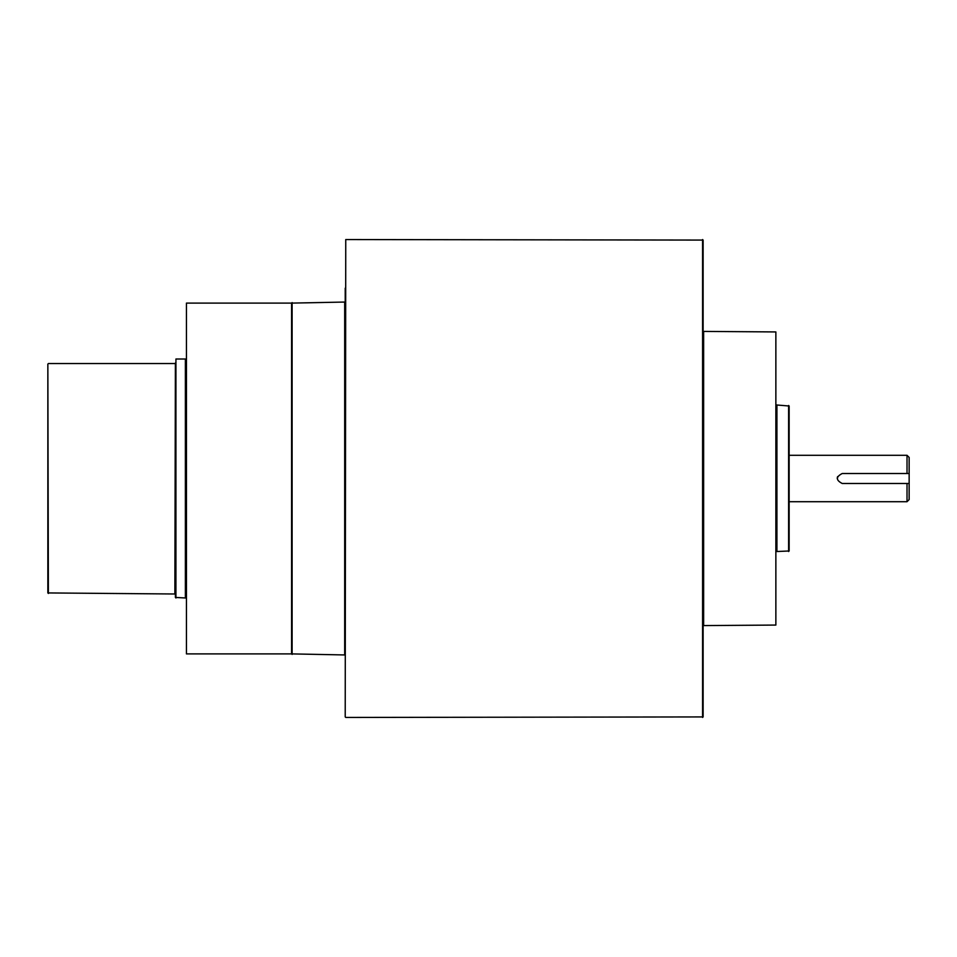 <?xml version="1.0" encoding="UTF-8"?>
<svg xmlns="http://www.w3.org/2000/svg" width="957" height="957" viewBox="0 0 957 957"><rect width="100%" height="100%" fill="white"/><g stroke="black" fill="none" stroke-linecap="round" stroke-linejoin="round"><path stroke-width="1.44" d="M907.021 455.293L909.15 457.422L909.15 473.512L907.021 473.512L907.021 455.293L789.142 455.293M909.15 473.512L909.15 499.578L907.021 501.707L789.142 501.707M47.85 592.933L47.85 364.067L47.85 592.933L175.394 593.998M174.868 593.46L175.394 363.002M175.932 359.019L175.394 597.443L185.383 597.981L185.383 359.019L175.932 359.019L175.932 597.981M345.214 302.041L291.586 303.106L186.448 303.106L186.448 653.894L291.586 653.894L291.586 303.106M345.214 654.959L291.586 653.894M345.214 716.925L345.752 239.549L345.214 716.925M345.752 717.451L703.12 716.925L703.12 240.075L345.752 239.549M776.928 405.481L776.928 551.519L789.142 550.981L789.142 406.019L776.402 404.955M47.85 364.067L48.376 593.46M186.448 653.894L186.448 303.106M775.864 331.935L775.864 625.065L775.864 331.935L703.12 331.409M775.864 625.065L703.12 625.591M789.142 433.988L789.142 419.549M292.112 302.579L292.112 654.421M174.868 363.54L48.376 363.54M907.021 501.707L907.021 483.488L909.15 483.488M907.021 473.512L842.244 473.512C835.808 476.837 835.808 480.163 842.244 483.488L907.021 483.488M345.214 309.554L345.214 288.201M345.214 489.171L345.214 467.829M47.85 579.392L47.85 377.608M837.638 476.586A4.988 4.988 0 0 0 837.255 478.5M702.582 717.451L702.582 239.549M788.616 551.519L788.616 405.481M703.646 331.935L703.646 625.065M344.687 654.421L344.687 302.579"/></g></svg>
